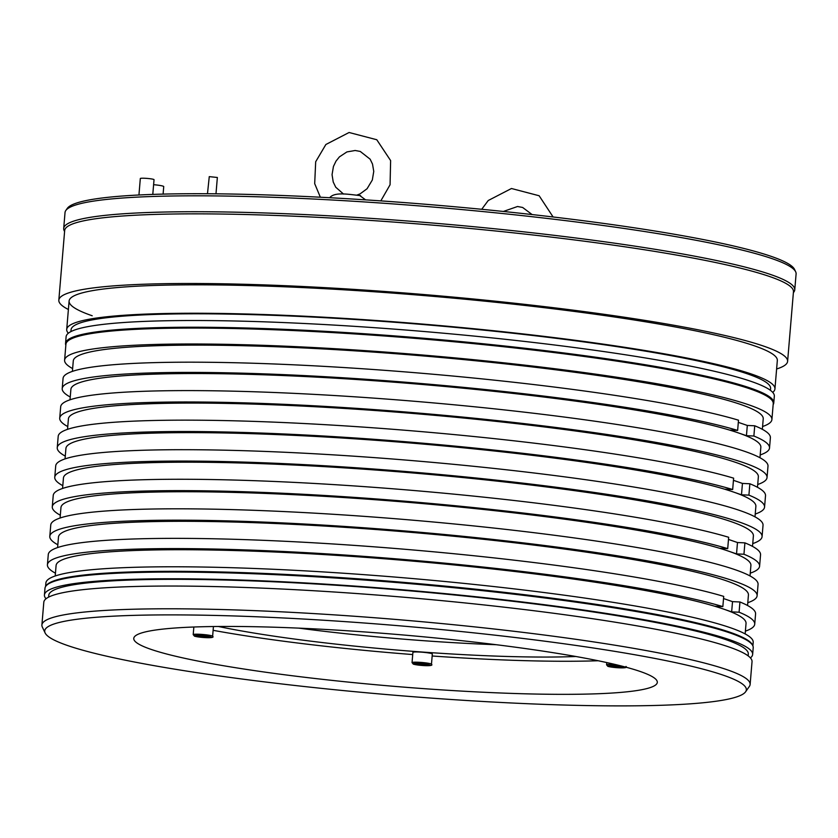 <?xml version="1.0" encoding="UTF-8"?>
<svg xmlns="http://www.w3.org/2000/svg" width="838" height="838" viewBox="0 0 838 838"><rect width="100%" height="100%" fill="white"/><g stroke="black" fill="none" stroke-linecap="round" stroke-linejoin="round"><path stroke-width="1.26" d="M723.466 675.25A352.044 34.798 -175.2 0 0 323.709 620.235A352.044 34.798 -175.2 0 0 45.126 632.973A352.044 34.798 -175.2 0 0 67.606 645.532A352.044 34.798 -175.2 0 0 447.544 699.248A352.044 34.798 -175.2 0 0 745.6 691.79A352.044 34.798 -175.2 0 0 723.466 675.25M150.84 649.303A262.692 25.968 4.8 0 1 133.766 638.409A262.692 25.968 4.8 0 1 349.31 630.899A262.692 25.968 4.8 0 1 640.222 671.479A262.692 25.968 -175.2 0 1 657.306 682.373A262.692 25.968 -175.2 0 1 441.752 689.884A262.692 25.968 -175.2 0 1 150.84 649.303M68.328 333.231A355.354 35.123 4.8 0 1 66.715 329.428A355.354 35.123 4.8 0 1 358.297 319.278A355.354 35.123 4.8 0 1 751.843 374.167A355.354 35.123 4.8 0 1 774.941 388.905A355.354 35.123 4.8 0 1 772.72 392.383M65.846 345.235A355.354 35.123 4.8 0 1 65.542 343.423A355.354 35.123 4.8 0 1 357.124 333.262A355.354 35.123 4.8 0 1 750.659 388.151A355.354 35.123 4.8 0 1 773.767 402.889A355.354 35.123 4.8 0 1 773.16 404.628M65.542 343.423L66.108 336.708A355.354 35.123 4.8 0 1 357.69 326.548A355.354 35.123 4.8 0 1 751.225 381.437A355.354 35.123 4.8 0 1 774.333 396.175L773.767 402.889M46.027 598.761A355.354 35.123 4.8 0 1 44.424 594.97L44.98 588.255A355.354 35.123 4.8 0 1 45.734 586.296A355.354 35.123 4.8 0 1 346.597 578.765A355.354 35.123 4.8 0 1 730.108 632.983A355.354 35.123 4.8 0 1 752.796 645.669A355.354 35.123 4.8 0 1 753.205 647.722L752.639 654.436A355.354 35.123 4.8 0 1 750.419 657.914M44.424 594.97A355.354 35.123 4.8 0 1 336.007 584.809A355.354 35.123 4.8 0 1 729.542 639.698A355.354 35.123 4.8 0 1 752.639 654.436M45.126 632.973L42.319 627.034A355.354 35.123 4.8 0 1 41.9 624.97A355.354 35.123 4.8 0 1 333.482 614.82A355.354 35.123 4.8 0 1 727.017 669.709A355.354 35.123 4.8 0 1 750.125 684.447A355.354 35.123 4.8 0 1 749.371 686.406L745.6 691.79M41.9 624.97L43.806 602.239A355.354 35.123 4.8 0 1 335.389 592.078A355.354 35.123 4.8 0 1 728.934 646.967A355.354 35.123 4.8 0 1 752.032 661.716L750.125 684.447M770.447 390.351L770.604 388.539A351.007 34.693 -175.2 0 0 747.779 373.978A351.007 34.693 4.8 0 0 359.073 319.76A351.007 34.693 4.8 0 0 71.062 329.795L70.905 331.607M771.903 419.555L773.244 403.644A354.903 35.081 -175.2 0 0 750.167 388.926A354.903 35.081 4.8 0 0 357.145 334.1A354.903 35.081 4.8 0 0 65.93 344.25L64.599 360.162A354.903 35.081 4.8 0 1 355.804 350.012A354.903 35.081 4.8 0 1 748.837 404.838A354.903 35.081 4.8 0 1 771.903 419.555A354.903 35.081 4.8 0 1 762.58 426.521M72.634 368.584A354.903 35.081 4.8 0 1 64.599 360.162M45.734 586.296L46.258 585.542A354.903 35.081 4.8 0 1 346.723 578.021A354.903 35.081 4.8 0 1 729.741 632.177A354.903 35.081 -175.2 0 1 752.398 644.841L752.796 645.669M45.587 586.516L45.891 582.955A354.903 35.081 4.8 0 1 337.096 572.804A354.903 35.081 4.8 0 1 730.128 627.631A354.903 35.081 4.8 0 1 753.194 642.348L752.901 645.909M67.763 426.563A354.903 35.081 4.8 0 1 59.728 418.131A354.903 35.081 4.8 0 1 350.933 407.991A354.903 35.081 4.8 0 1 743.966 462.806A354.903 35.081 4.8 0 1 767.042 477.524A354.903 35.081 4.8 0 1 757.709 484.5M59.728 418.131L60.682 406.765A354.903 35.081 4.8 0 1 351.887 396.625A354.903 35.081 4.8 0 1 744.919 451.441A354.903 35.081 4.8 0 1 767.996 466.158L767.042 477.524M62.798 485.673A354.903 35.081 4.8 0 1 54.763 477.241A354.903 35.081 4.8 0 1 345.979 467.091A354.903 35.081 4.8 0 1 739.001 521.917A354.903 35.081 4.8 0 1 762.077 536.634A354.903 35.081 4.8 0 1 752.744 543.6M54.763 477.241L55.717 465.876A354.903 35.081 4.8 0 1 346.932 455.725A354.903 35.081 4.8 0 1 739.954 510.552A354.903 35.081 4.8 0 1 763.03 525.269L762.077 536.634M57.832 544.773A354.903 35.081 4.8 0 1 49.798 536.351A354.903 35.081 4.8 0 1 341.014 526.201A354.903 35.081 4.8 0 1 734.036 581.027A354.903 35.081 4.8 0 1 757.112 595.745A354.903 35.081 4.8 0 1 747.779 602.711M49.798 536.351L50.762 524.986A354.903 35.081 4.8 0 1 341.967 514.836A354.903 35.081 4.8 0 1 734.999 569.662A354.903 35.081 4.8 0 1 758.065 584.379L757.112 595.745M762.35 429.318L763.229 418.822A346.188 34.222 -175.2 0 0 740.719 404.471A346.188 34.222 4.8 0 0 357.334 350.996A346.188 34.222 4.8 0 0 73.283 360.895L72.393 371.381M760.192 454.94A354.903 35.081 -175.2 0 0 769.525 447.974A354.903 35.081 -175.2 0 0 753.875 436.022L754.734 425.788L747.307 425.453L738.32 422.352M754.734 425.788A354.903 35.081 4.8 0 1 770.384 437.74L769.525 447.974M62.211 388.581L63.07 378.347A354.903 35.081 4.8 0 1 343.056 367.494A354.903 35.081 4.8 0 1 738.498 420.194L737.639 430.418A354.903 35.081 -175.2 0 0 342.197 377.718A354.903 35.081 -175.2 0 0 62.211 388.581A354.903 35.081 -175.2 0 0 70.245 397.003M753.875 436.022L746.449 435.687L747.307 425.453M52.281 506.791A354.903 35.081 -175.2 0 1 332.277 495.939A354.903 35.081 -175.2 0 1 727.709 548.639L728.662 537.273A354.903 35.081 4.8 0 0 333.231 484.574A354.903 35.081 4.8 0 0 53.234 495.426L52.281 506.791A354.903 35.081 -175.2 0 0 60.315 515.223M744.909 542.867A354.903 35.081 4.8 0 1 760.548 554.819L759.595 566.195A354.903 35.081 -175.2 0 0 743.945 554.243L744.909 542.867L737.482 542.532L728.484 539.431M750.261 573.161A354.903 35.081 -175.2 0 0 759.595 566.195M57.246 447.691A354.903 35.081 -175.2 0 1 337.243 436.828A354.903 35.081 -175.2 0 1 732.674 489.528L733.627 478.163A354.903 35.081 4.8 0 0 338.196 425.463A354.903 35.081 4.8 0 0 58.199 436.315L57.246 447.691A354.903 35.081 -175.2 0 0 65.28 456.113M749.863 483.767A354.903 35.081 4.8 0 1 765.513 495.719L764.56 507.084A354.903 35.081 -175.2 0 0 748.91 495.132L749.863 483.767L742.447 483.432L733.449 480.321M755.227 514.05A354.903 35.081 -175.2 0 0 764.56 507.084M47.42 564.77A354.903 35.081 -175.2 0 1 327.407 553.908A354.903 35.081 -175.2 0 1 722.848 606.607L723.707 596.384A354.903 35.081 4.8 0 0 328.266 543.673A354.903 35.081 4.8 0 0 48.279 554.536L47.42 564.77A354.903 35.081 -175.2 0 0 55.455 573.192M739.944 601.977A354.903 35.081 4.8 0 1 755.583 613.929L754.724 624.163A354.903 35.081 -175.2 0 0 739.085 612.211L739.944 601.977L732.517 601.642L723.519 598.542M745.401 631.129A354.903 35.081 -175.2 0 0 754.724 624.163M743.945 554.243L736.529 553.908L720.292 548.303L727.709 548.639M750.031 575.947L750.911 565.461A346.188 34.222 -175.2 0 0 728.411 551.1A346.188 34.222 4.8 0 0 345.026 497.625A346.188 34.222 4.8 0 0 60.965 507.524L60.085 518.01M736.529 553.908L737.482 542.532M752.514 546.397L753.393 535.911A346.188 34.222 -175.2 0 0 730.893 521.55A346.188 34.222 4.8 0 0 347.508 468.075A346.188 34.222 4.8 0 0 63.447 477.974L62.567 488.46M754.996 516.837L755.876 506.351A346.188 34.222 -175.2 0 0 733.365 491.99L725.247 489.193L732.674 489.528M65.05 458.91L65.93 448.414A346.188 34.222 4.8 0 1 349.991 438.515A346.188 34.222 4.8 0 1 733.365 491.99L741.494 494.797L742.447 483.432M748.91 495.132L741.494 494.797M757.479 487.287L758.359 476.801A346.188 34.222 -175.2 0 0 735.848 462.44A346.188 34.222 4.8 0 0 352.473 408.965A346.188 34.222 4.8 0 0 68.412 418.864L67.532 429.349M759.961 457.737L760.841 447.241A346.188 34.222 -175.2 0 0 738.33 432.89L730.212 430.083L737.639 430.418M70.015 399.799L70.895 389.303A346.188 34.222 4.8 0 1 354.956 379.415A346.188 34.222 4.8 0 1 738.33 432.89L746.449 435.687M57.602 547.57L58.482 537.074A346.188 34.222 4.8 0 1 342.543 527.186A346.188 34.222 4.8 0 1 725.928 580.661A346.188 34.222 -175.2 0 1 748.428 595.011L747.548 605.507M722.848 606.607L715.422 606.272L731.658 611.876L732.517 601.642M739.085 612.211L731.658 611.876M55.214 575.989L56.094 565.493A346.188 34.222 4.8 0 1 340.155 555.604A346.188 34.222 4.8 0 1 723.54 609.069A346.188 34.222 -175.2 0 1 746.04 623.43L745.16 633.926M748.156 655.882L748.303 654.069A351.007 34.693 -175.2 0 0 725.488 639.509A351.007 34.693 4.8 0 0 336.771 585.291A351.007 34.693 4.8 0 0 48.761 595.326L48.604 597.138M153.605 184.695A10.433 1.027 4.8 0 1 163.054 186.151A10.433 1.027 4.8 0 1 163.735 186.581L163.096 194.112M138.94 194.992L140.323 178.525A6.882 0.681 4.8 0 1 145.969 178.326A6.882 0.681 4.8 0 1 153.584 179.395A6.882 0.681 4.8 0 1 154.035 179.678L152.788 194.406M298.841 628.144A229.266 22.657 4.8 0 0 422.404 640.609A229.266 22.657 -175.2 0 0 496.253 644.715M218.362 626.478A229.266 22.657 4.8 0 0 421.451 651.974A229.266 22.657 -175.2 0 0 575.884 656.5M432.157 655.997A261.823 25.884 -175.2 0 0 598.154 660.742M412.715 654.562A261.823 25.884 4.8 0 1 213.124 630.323M612.85 666.901L621.387 667.289L614.306 666.126L610.975 666.252L612.85 666.901L612.913 666.179M618.056 667.425L618.14 666.503M431.465 664.251L432.324 654.017A9.742 0.964 -175.2 0 0 431.685 653.619A9.742 0.964 4.8 0 0 420.896 652.111A9.742 0.964 4.8 0 0 412.904 652.393L412.045 662.617L413.364 664.157C419.566 665.728 434.681 666.566 431.465 664.251A9.742 0.964 -175.2 0 0 430.826 663.843A9.742 0.964 -175.2 0 0 420.037 662.345A9.742 0.964 -175.2 0 0 412.045 662.617M418.319 664.702L426.867 665.089L419.786 663.926L416.444 664.052L418.319 664.702L418.382 663.979M423.536 665.215L423.609 664.304M199.486 636.723L208.034 637.11L200.942 635.948L197.611 636.073L199.486 636.723L199.549 636M204.692 637.247L204.776 636.325M794.759 289.833L796.1 273.921A366.824 36.264 -175.2 0 0 795.671 271.795L794.55 269.417A365.494 36.128 -175.2 0 0 771.211 256.376A365.494 36.128 -175.2 0 0 376.754 200.607A365.494 36.128 -175.2 0 0 67.312 208.348L65.804 210.506A366.824 36.264 -175.2 0 0 65.029 212.527L63.698 228.439A366.824 36.264 4.8 0 1 364.687 217.953A366.824 36.264 4.8 0 1 770.918 274.613A366.824 36.264 4.8 0 1 794.759 289.833A366.824 36.264 4.8 0 1 793.984 291.854L793.366 292.734M68.391 309.505A365.672 36.149 4.8 0 1 58.828 300.151A365.672 36.149 4.8 0 1 358.874 289.697A365.672 36.149 4.8 0 1 763.837 346.178A365.672 36.149 4.8 0 1 787.605 361.346A365.672 36.149 4.8 0 1 776.617 368.982M92.201 315.758A355.354 35.123 4.8 0 1 69.104 301.01A355.354 35.123 4.8 0 1 360.686 290.859A355.354 35.123 4.8 0 1 754.221 345.748A355.354 35.123 4.8 0 1 777.329 360.487L774.941 388.905M58.828 300.151L64.673 230.502A365.672 36.149 4.8 0 1 364.719 220.059A365.672 36.149 4.8 0 1 769.682 276.54A365.672 36.149 -175.2 0 1 793.46 291.708L787.605 361.346M795.671 271.795A366.824 36.264 -175.2 0 0 772.248 258.701A366.824 36.264 -175.2 0 0 376.367 202.733A366.824 36.264 -175.2 0 0 65.804 210.506M64.589 231.539L64.117 230.565A366.824 36.264 4.8 0 1 63.698 228.439M365.609 199.863L359.785 195.579M360.602 195.631C349.708 194.573 336.101 191.787 330.444 196.92L329.659 197.716M207.478 193.746L209.27 176.629L217.356 177.478L215.984 193.808M608.179 666.409A8.6 0.848 -175.2 0 0 619.23 667.823A8.6 0.848 -175.2 0 0 624.195 667.132A8.6 0.848 -175.2 0 0 613.144 665.728A8.6 0.848 -175.2 0 0 608.179 666.409M615.836 664.639A9.742 0.964 -175.2 0 0 606.565 664.817L607.896 666.357C614.097 667.928 629.202 668.776 625.986 666.451M413.647 664.209A8.6 0.848 -175.2 0 0 424.698 665.623A8.6 0.848 -175.2 0 0 429.664 664.932A8.6 0.848 -175.2 0 0 418.612 663.518A8.6 0.848 -175.2 0 0 413.647 664.209M212.622 636.272A9.742 0.964 -175.2 0 0 211.993 635.874A9.742 0.964 -175.2 0 0 201.204 634.366A9.742 0.964 -175.2 0 0 193.201 634.638L194.531 636.178C200.732 637.749 215.837 638.587 212.622 636.272L213.439 626.531M194.814 636.231A8.6 0.848 -175.2 0 0 205.865 637.645A8.6 0.848 -175.2 0 0 210.83 636.953A8.6 0.848 -175.2 0 0 199.779 635.55A8.6 0.848 -175.2 0 0 194.814 636.231M66.715 329.428L69.104 301.01M606.565 664.817L606.764 662.565M193.201 634.638L193.85 627.013M380.819 200.89L390.068 184.779L390.623 160.582L376.775 139.737L349.09 132.498L325.867 144.503L315.685 161.755L314.69 183.648L320.357 197.223M356.862 195.097L360.047 193.903L367.065 188.749L372.323 180.002L373.758 171.402L372.512 164.07L370.145 159.189L360.277 151.448L355.165 150.494L346.89 151.929L339.4 156.895L335.996 161.137L333.44 166.458L332.058 174.66L333.231 182.024L335.734 187.22L343.549 194.07M553.101 216.979L539.148 195.757L511.463 188.508L488.24 200.512L481.714 209.291M532.078 214.549L522.65 207.468L517.538 206.504L503.376 211.459"/></g></svg>
